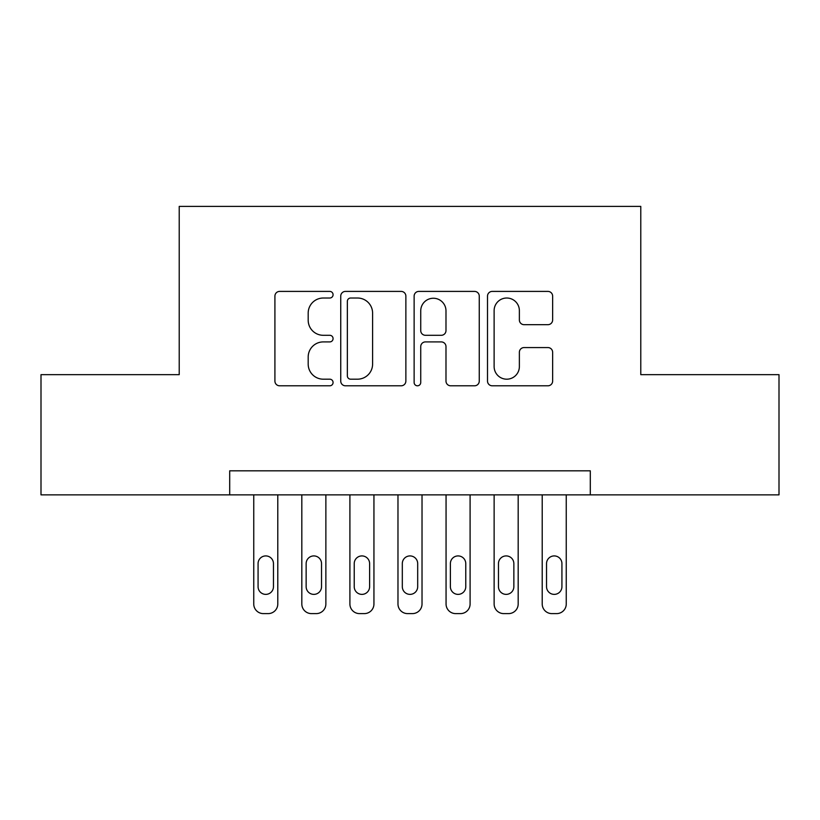 <?xml version="1.0" encoding="UTF-8"?>
<svg xmlns="http://www.w3.org/2000/svg" width="820" height="820" viewBox="0 0 820 820"><rect width="100%" height="100%" fill="white"/><g stroke="black" fill="none" stroke-linecap="round" stroke-linejoin="round"><path stroke-width="1.23" d="M333.074 294.718A3.3 3.3 0 0 0 329.773 291.407L279.63 291.407A4.715 4.715 0 0 0 274.915 296.133L274.915 381.074A4.715 4.715 0 0 0 279.63 385.8L329.773 385.8A3.3 3.3 0 0 0 333.074 382.489A3.3 3.3 0 0 0 329.773 379.188L323.285 379.188A15.098 15.098 0 0 1 308.187 364.09L308.187 357.007A15.098 15.098 0 0 1 323.285 341.909L329.773 341.909A3.3 3.3 0 0 0 333.074 338.609A3.3 3.3 0 0 0 329.773 335.298L323.285 335.298A15.098 15.098 0 0 1 308.187 320.2L308.187 313.117A15.098 15.098 0 0 1 323.285 298.019L329.773 298.019A3.3 3.3 0 0 0 333.074 294.718M547.914 324.679A4.715 4.715 0 0 0 552.639 319.964L552.639 296.133A4.715 4.715 0 0 0 547.914 291.407L492.236 291.407A4.715 4.715 0 0 0 487.51 296.133L487.51 381.074A4.715 4.715 0 0 0 492.236 385.8L547.914 385.8A4.715 4.715 0 0 0 552.639 381.074L552.639 352.292A4.715 4.715 0 0 0 547.914 347.567L524.082 347.567A4.715 4.715 0 0 0 519.367 352.292L519.367 366.56A12.628 12.628 0 0 1 506.739 379.188A12.628 12.628 0 0 1 494.122 366.56L494.122 310.647A12.628 12.628 0 0 1 506.739 298.019A12.628 12.628 0 0 1 519.367 310.647L519.367 319.964A4.715 4.715 0 0 0 524.082 324.679L547.914 324.679M229.702 494.86L41 494.86L41 374.658L179.221 374.658L179.221 206.394L640.779 206.394L640.779 374.658L779 374.658L779 494.86L590.297 494.86L590.297 470.823L229.702 470.823L229.702 494.86L590.297 494.86M405.869 296.133A4.715 4.715 0 0 0 401.154 291.407L345.466 291.407A4.715 4.715 0 0 0 340.741 296.133L340.741 381.074A4.715 4.715 0 0 0 345.466 385.8L401.154 385.8A4.715 4.715 0 0 0 405.869 381.074L405.869 296.133M418.846 291.407L474.534 291.407A4.715 4.715 0 0 1 479.259 296.133L479.259 381.074A4.715 4.715 0 0 1 474.534 385.8L450.703 385.8A4.715 4.715 0 0 1 445.988 381.074L445.988 346.624A4.715 4.715 0 0 0 441.262 341.909L425.457 341.909A4.715 4.715 0 0 0 420.732 346.624L420.732 382.489A3.3 3.3 0 0 1 417.431 385.8A3.3 3.3 0 0 1 414.131 382.489L414.131 296.133A4.715 4.715 0 0 1 418.846 291.407M350.652 298.019A3.3 3.3 0 0 0 347.352 301.319L347.352 375.888A3.3 3.3 0 0 0 350.652 379.188L357.499 379.188A15.098 15.098 0 0 0 372.598 364.09L372.598 313.117A15.098 15.098 0 0 0 357.499 298.019L350.652 298.019M445.988 310.882A12.628 12.628 0 0 0 433.36 298.255A12.628 12.628 0 0 0 420.732 310.882L420.732 330.583A4.715 4.715 0 0 0 425.457 335.298L441.262 335.298A4.715 4.715 0 0 0 445.988 330.583L445.988 310.882M277.785 494.86L277.785 603.991A9.614 9.614 0 0 1 268.171 613.606L263.363 613.606A9.614 9.614 0 0 1 253.749 603.991L253.749 494.86M273.46 586.689L273.46 563.606A7.687 7.687 0 0 0 265.762 555.919A7.687 7.687 0 0 0 258.075 563.606L258.075 586.689A7.687 7.687 0 0 0 265.762 594.377A7.687 7.687 0 0 0 273.46 586.689M325.868 494.86L325.868 603.991A9.614 9.614 0 0 1 316.243 613.606L311.436 613.606A9.614 9.614 0 0 1 301.821 603.991L301.821 494.86M321.532 586.689L321.532 563.606A7.687 7.687 0 0 0 313.845 555.919A7.687 7.687 0 0 0 306.147 563.606L306.147 586.689A7.687 7.687 0 0 0 313.845 594.377A7.687 7.687 0 0 0 321.532 586.689M373.94 494.86L373.94 603.991A9.614 9.614 0 0 1 364.326 613.606L359.519 613.606A9.614 9.614 0 0 1 349.904 603.991L349.904 494.86M369.615 586.689L369.615 563.606A7.687 7.687 0 0 0 361.917 555.919A7.687 7.687 0 0 0 354.23 563.606L354.23 586.689A7.687 7.687 0 0 0 361.917 594.377A7.687 7.687 0 0 0 369.615 586.689M422.023 494.86L422.023 603.991A9.614 9.614 0 0 1 412.409 613.606L407.591 613.606A9.614 9.614 0 0 1 397.977 603.991L397.977 494.86M417.687 586.689L417.687 563.606A7.687 7.687 0 0 0 410 555.919A7.687 7.687 0 0 0 402.312 563.606L402.312 586.689A7.687 7.687 0 0 0 410 594.377A7.687 7.687 0 0 0 417.687 586.689M470.096 494.86L470.096 603.991A9.614 9.614 0 0 1 460.481 613.606L455.674 613.606A9.614 9.614 0 0 1 446.059 603.991L446.059 494.86M465.77 586.689L465.77 563.606A7.687 7.687 0 0 0 458.083 555.919A7.687 7.687 0 0 0 450.385 563.606L450.385 586.689A7.687 7.687 0 0 0 458.083 594.377A7.687 7.687 0 0 0 465.77 586.689M518.178 494.86L518.178 603.991A9.614 9.614 0 0 1 508.564 613.606L503.757 613.606A9.614 9.614 0 0 1 494.132 603.991L494.132 494.86M513.853 586.689L513.853 563.606A7.687 7.687 0 0 0 506.155 555.919A7.687 7.687 0 0 0 498.468 563.606L498.468 586.689A7.687 7.687 0 0 0 506.155 594.377A7.687 7.687 0 0 0 513.853 586.689M566.251 494.86L566.251 603.991A9.614 9.614 0 0 1 556.636 613.606L551.829 613.606A9.614 9.614 0 0 1 542.215 603.991L542.215 494.86M561.925 586.689L561.925 563.606A7.687 7.687 0 0 0 554.238 555.919A7.687 7.687 0 0 0 546.54 563.606L546.54 586.689A7.687 7.687 0 0 0 554.238 594.377A7.687 7.687 0 0 0 561.925 586.689"/></g></svg>
